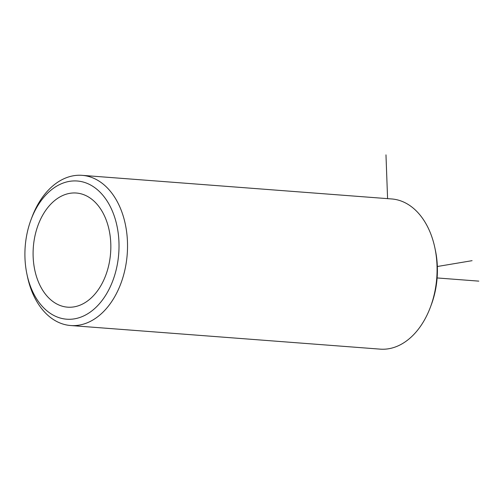 <?xml version="1.0" encoding="UTF-8"?>
<svg xmlns="http://www.w3.org/2000/svg" width="504" height="504" viewBox="0 0 504 504"><rect width="100%" height="100%" fill="white"/><g stroke="black" fill="none" stroke-linecap="round" stroke-linejoin="round"><path stroke-width="0.76" d="M92.402 296.799A57.235 38.745 -85.6 0 0 109.897 234.234A57.235 38.745 -85.6 0 0 76.318 193.026A57.235 38.745 -85.6 0 0 51.528 203.396A57.235 38.745 -85.6 0 0 34.033 265.961A57.235 38.745 -85.6 0 0 67.612 307.169A57.235 38.745 -85.6 0 0 92.402 296.799M26.888 273.968L27.392 276.381A75.31 50.98 -85.6 0 0 70.654 325.527L380.205 349.14A75.31 50.98 -85.6 0 0 412.826 335.5A75.31 50.98 -85.6 0 0 430.422 307.125L431.285 304.813A69.287 46.897 -85.6 0 0 435.431 250.513L434.927 248.1A75.31 50.98 -85.6 0 0 391.665 198.954L82.114 175.342A75.31 50.98 -85.6 0 0 49.493 188.981A75.31 50.98 -85.6 0 0 31.897 217.356L31.034 219.668A69.287 46.897 -85.6 0 0 26.888 273.968A69.287 46.897 -85.6 0 0 96.705 306.634A69.287 46.897 -85.6 0 0 111.995 210.225A69.287 46.897 -85.6 0 0 47.225 193.561A69.287 46.897 -85.6 0 0 31.034 219.668M430.422 307.125A75.31 50.98 -85.6 0 0 434.927 248.1M70.654 325.527A75.31 50.98 -85.6 0 0 103.276 311.882A75.31 50.98 -85.6 0 0 126.296 229.559A75.31 50.98 -85.6 0 0 82.114 175.342M387.582 198.639L385.976 154.86M437.346 266.503L472.084 260.675M437.119 277.95L478.8 281.131"/></g></svg>
